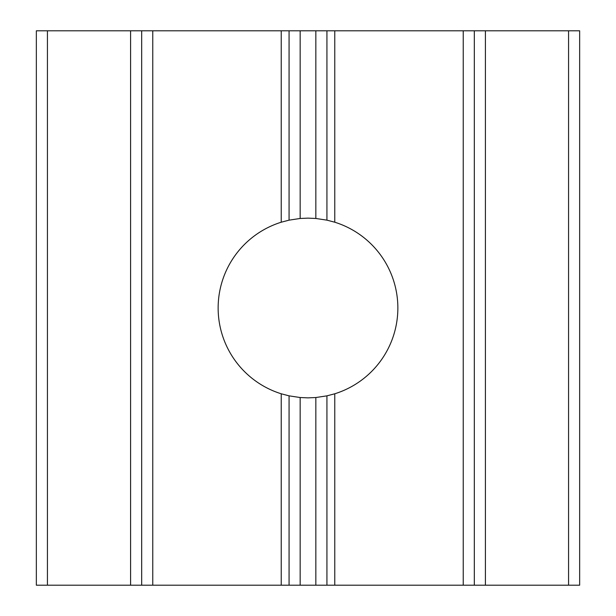 <?xml version="1.0" encoding="UTF-8"?>
<svg xmlns="http://www.w3.org/2000/svg" width="616" height="616" viewBox="0 0 616 616"><rect width="100%" height="100%" fill="white"/><g stroke="black" fill="none" stroke-linecap="round" stroke-linejoin="round"><path stroke-width="0.92" d="M141.68 30.8L141.68 585.2L47.432 585.2L47.432 30.8L326.927 30.8L326.927 220.151L334.765 222.214A89.867 89.867 0 0 1 334.765 393.786L326.927 395.849L326.927 585.2L334.765 585.2L334.765 393.786M326.927 585.2L289.073 585.2L289.073 395.849L300.161 397.528L308 397.867L315.839 397.528L326.927 395.849M289.073 395.849L281.235 393.786A89.867 89.867 0 0 1 281.235 222.214L289.073 220.151L289.073 30.8M326.927 220.151L315.839 218.472L308 218.133L300.161 218.472L289.073 220.151M326.927 30.8L463.232 30.8L463.232 585.2L334.765 585.2M281.235 393.786L281.235 585.2L152.768 585.2L152.768 30.8M281.235 585.2L289.073 585.2M141.68 585.2L152.768 585.2M47.432 30.8L36.344 30.8L36.344 585.2L47.432 585.2M568.568 585.2L579.656 585.2L579.656 30.8L568.568 30.8L568.568 585.2L474.32 585.2L474.32 30.8L463.232 30.8M463.232 585.2L474.32 585.2L474.32 30.8L568.568 30.8M579.656 30.8L579.656 585.2M315.839 585.2L315.839 397.528M315.839 218.472L315.839 30.8M334.765 222.214L334.765 30.8M281.235 30.8L281.235 222.214M300.161 30.8L300.161 218.472M300.161 397.528L300.161 585.2M485.408 30.8L485.408 585.2M130.592 585.2L130.592 30.8"/></g></svg>
